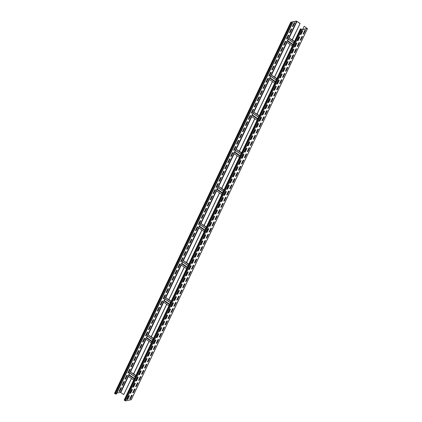 <?xml version="1.0" encoding="UTF-8"?>
<svg xmlns="http://www.w3.org/2000/svg" width="422" height="422" viewBox="0 0 422 422"><rect width="100%" height="100%" fill="white"/><g stroke="black" fill="none" stroke-linecap="round" stroke-linejoin="round"><path stroke-width="0.63" d="M300.886 28.78L300.411 28.907L300.633 29.218L301.814 29.772L307.443 28.685L304.267 26.317L307.179 28.564L301.598 29.619L300.786 29.187L300.886 28.78M124.279 399.982L125.592 400.9L131.205 399.713M129.754 399.001L130.445 398.869L132.207 395.161L131.516 395.287L129.754 399.001M132.693 392.813L133.384 392.687L135.145 388.973L134.454 389.1L132.693 392.813M135.631 386.626L136.322 386.499L138.084 382.786L137.393 382.918L135.631 386.626M138.569 380.444L139.26 380.312L141.022 376.603L140.331 376.73L138.569 380.444M141.502 374.256L142.198 374.129L143.96 370.416L143.264 370.548L141.502 374.256M144.44 368.074L145.131 367.942L146.893 364.233L146.202 364.36L144.44 368.074M147.378 361.886L148.069 361.759L149.831 358.046L149.14 358.172L147.378 361.886M150.316 355.699L151.007 355.572L152.769 351.858L152.078 351.99L150.316 355.699M153.255 349.516L153.946 349.384L155.707 345.676L155.016 345.803L153.255 349.516M156.187 343.329L156.884 343.202L158.646 339.488L157.949 339.62L156.187 343.329M159.126 337.146L159.817 337.014L161.579 333.306L160.887 333.433L159.126 337.146M162.064 330.959L162.755 330.832L164.517 327.119L163.826 327.245L162.064 330.959M165.002 324.771L165.693 324.645L167.455 320.931L166.764 321.063L165.002 324.771M167.935 318.589L168.631 318.457L170.393 314.749L169.702 314.875L167.935 318.589M170.873 312.401L171.569 312.275L173.331 308.561L172.635 308.693L170.873 312.401M173.811 306.219L174.502 306.087L176.264 302.379L175.573 302.505L173.811 306.219M176.749 300.031L177.44 299.905L179.202 296.191L178.511 296.318L176.749 300.031M179.688 293.844L180.379 293.717L182.14 290.004L181.449 290.136L179.688 293.844M182.62 287.662L183.317 287.53L185.079 283.821L184.388 283.948L182.62 287.662M185.559 281.474L186.25 281.347L188.017 277.634L187.321 277.766L185.559 281.474M188.497 275.292L189.188 275.16L190.95 271.452L190.259 271.578L188.497 275.292M191.435 269.104L192.126 268.978L193.888 265.264L193.197 265.391L191.435 269.104M194.373 262.917L195.064 262.79L196.826 259.076L196.135 259.208L194.373 262.917M197.306 256.734L198.002 256.602L199.764 252.894L199.073 253.021L197.306 256.734M200.244 250.547L200.935 250.42L202.702 246.706L202.006 246.838L200.244 250.547M203.182 244.359L203.873 244.232L205.635 240.524L204.944 240.651L203.182 244.359M206.121 238.177L206.812 238.05L208.573 234.337L207.882 234.463L206.121 238.177M209.059 231.989L209.75 231.863L211.512 228.149L210.821 228.281L209.059 231.989M211.992 225.807L212.688 225.675L214.45 221.967L213.754 222.093L211.992 225.807M214.93 219.619L215.621 219.493L217.388 215.779L216.692 215.911L214.93 219.619M217.868 213.432L218.559 213.305L220.321 209.597L219.63 209.723L217.868 213.432M220.806 207.249L221.497 207.118L223.259 203.409L222.568 203.536L220.806 207.249M223.744 201.062L224.435 200.935L226.197 197.222L225.506 197.354L223.744 201.062M226.677 194.88L227.374 194.748L229.135 191.039L228.439 191.166L226.677 194.88M229.615 188.692L230.306 188.565L232.068 184.852L231.377 184.978L229.615 188.692M232.554 182.504L233.245 182.378L235.007 178.67L234.315 178.796L232.554 182.504M235.492 176.322L236.183 176.19L237.945 172.482L237.254 172.609L235.492 176.322M238.43 170.135L239.121 170.008L240.883 166.294L240.192 166.426L238.43 170.135M241.363 163.952L242.059 163.82L243.821 160.112L243.125 160.239L241.363 163.952M244.301 157.765L244.992 157.638L246.754 153.924L246.063 154.051L244.301 157.765M247.239 151.577L247.93 151.451L249.692 147.737L249.001 147.869L247.239 151.577M250.177 145.395L250.868 145.263L252.63 141.555L251.939 141.681L250.177 145.395M253.116 139.207L253.807 139.081L255.568 135.367L254.877 135.499L253.116 139.207M256.048 133.025L256.745 132.893L258.507 129.185L257.81 129.311L256.048 133.025M258.987 126.837L259.678 126.711L261.44 122.997L260.749 123.124L258.987 126.837M261.925 120.65L262.616 120.523L264.378 116.81L263.687 116.941L261.925 120.65M264.863 114.467L265.554 114.336L267.316 110.627L266.625 110.754L264.863 114.467M267.796 108.28L268.492 108.153L270.254 104.44L269.563 104.572L267.796 108.28M270.734 102.098L271.43 101.966L273.192 98.257L272.496 98.384L270.734 102.098M273.672 95.91L274.363 95.783L276.125 92.07L275.434 92.196L273.672 95.91M276.61 89.722L277.301 89.596L279.063 85.882L278.372 86.014L276.61 89.722M279.549 83.54L280.24 83.408L282.002 79.7L281.31 79.827L279.549 83.54M282.482 77.353L283.178 77.226L284.94 73.512L284.249 73.644L282.482 77.353M285.42 71.17L286.111 71.038L287.878 67.33L287.182 67.457L285.42 71.17M288.358 64.983L289.049 64.856L290.811 61.143L290.12 61.269L288.358 64.983M291.296 58.795L291.987 58.669L293.749 54.955L293.058 55.087L291.296 58.795M294.234 52.613L294.925 52.481L296.687 48.773L295.996 48.899L294.234 52.613M297.167 46.425L297.863 46.299L299.625 42.585L298.934 42.717L297.167 46.425M300.105 40.243L300.796 40.111L302.563 36.403L301.867 36.529L300.105 40.243M303.043 34.055L303.734 33.929L305.496 30.215L304.805 30.342L303.043 34.055M127.064 399.497L127.755 399.37L129.517 395.657L128.826 395.789L127.064 399.497M130.002 393.315L130.693 393.183L132.455 389.474L131.764 389.601L130.002 393.315M132.935 387.127L133.632 387L135.393 383.287L134.697 383.419L132.935 387.127M135.873 380.945L136.564 380.813L138.326 377.104L137.635 377.231L135.873 380.945M138.812 374.757L139.503 374.63L141.264 370.917L140.573 371.043L138.812 374.757M141.75 368.57L142.441 368.443L144.203 364.729L143.512 364.861L141.75 368.57M144.688 362.387L145.379 362.255L147.141 358.547L146.45 358.674L144.688 362.387M147.621 356.2L148.317 356.073L150.079 352.359L149.383 352.491L147.621 356.2M150.559 350.017L151.25 349.885L153.012 346.177L152.321 346.304L150.559 350.017M153.497 343.83L154.188 343.703L155.95 339.99L155.259 340.116L153.497 343.83M156.435 337.642L157.126 337.516L158.888 333.802L158.197 333.934L156.435 337.642M159.374 331.46L160.065 331.328L161.826 327.62L161.135 327.746L159.374 331.46M162.306 325.272L163.003 325.146L164.765 321.432L164.068 321.564L162.306 325.272M165.245 319.085L165.936 318.958L167.698 315.25L167.006 315.376L165.245 319.085M168.183 312.902L168.874 312.776L170.636 309.062L169.945 309.189L168.183 312.902M171.121 306.715L171.812 306.588L173.574 302.875L172.883 303.007L171.121 306.715M174.054 300.533L174.75 300.401L176.512 296.692L175.821 296.819L174.054 300.533M176.992 294.345L177.688 294.218L179.45 290.505L178.754 290.631L176.992 294.345M179.93 288.157L180.621 288.031L182.383 284.322L181.692 284.449L179.93 288.157M182.868 281.975L183.559 281.843L185.321 278.135L184.63 278.262L182.868 281.975M185.807 275.788L186.498 275.661L188.259 271.947L187.568 272.079L185.807 275.788M188.739 269.605L189.436 269.473L191.198 265.765L190.507 265.892L188.739 269.605M191.678 263.418L192.369 263.291L194.136 259.577L193.44 259.704L191.678 263.418M194.616 257.23L195.307 257.103L197.069 253.395L196.378 253.522L194.616 257.23M197.554 251.048L198.245 250.916L200.007 247.208L199.316 247.334L197.554 251.048M200.492 244.86L201.183 244.734L202.945 241.02L202.254 241.152L200.492 244.86M203.425 238.678L204.121 238.546L205.883 234.838L205.192 234.964L203.425 238.678M206.363 232.49L207.054 232.364L208.821 228.65L208.125 228.777L206.363 232.49M209.301 226.303L209.992 226.176L211.754 222.463L211.063 222.594L209.301 226.303M212.24 220.12L212.931 219.989L214.692 216.28L214.001 216.407L212.24 220.12M215.178 213.933L215.869 213.806L217.631 210.093L216.94 210.225L215.178 213.933M218.111 207.751L218.807 207.619L220.569 203.91L219.873 204.037L218.111 207.751M221.049 201.563L221.74 201.436L223.507 197.723L222.811 197.849L221.049 201.563M223.987 195.375L224.678 195.249L226.44 191.535L225.749 191.667L223.987 195.375M226.925 189.193L227.616 189.061L229.378 185.353L228.687 185.48L226.925 189.193M229.863 183.006L230.554 182.879L232.316 179.165L231.625 179.297L229.863 183.006M232.796 176.823L233.493 176.691L235.254 172.983L234.558 173.11L232.796 176.823M235.734 170.636L236.425 170.509L238.187 166.795L237.496 166.922L235.734 170.636M238.673 164.448L239.364 164.322L241.126 160.608L240.434 160.74L238.673 164.448M241.611 158.266L242.302 158.134L244.064 154.426L243.373 154.552L241.611 158.266M244.549 152.078L245.24 151.952L247.002 148.238L246.311 148.37L244.549 152.078M247.482 145.896L248.178 145.764L249.94 142.056L249.244 142.182L247.482 145.896M250.42 139.708L251.111 139.582L252.873 135.868L252.182 135.995L250.42 139.708M253.358 133.521L254.049 133.394L255.811 129.681L255.12 129.812L253.358 133.521M256.296 127.338L256.987 127.207L258.749 123.498L258.058 123.625L256.296 127.338M259.235 121.151L259.926 121.024L261.687 117.311L260.996 117.443L259.235 121.151M262.167 114.969L262.864 114.837L264.626 111.128L263.929 111.255L262.167 114.969M265.106 108.781L265.797 108.654L267.559 104.941L266.868 105.067L265.106 108.781M268.044 102.593L268.735 102.467L270.497 98.753L269.806 98.885L268.044 102.593M270.982 96.411L271.673 96.279L273.435 92.571L272.744 92.698L270.982 96.411M273.915 90.224L274.611 90.097L276.373 86.383L275.682 86.515L273.915 90.224M276.853 84.036L277.549 83.909L279.311 80.201L278.615 80.328L276.853 84.036M279.791 77.854L280.482 77.727L282.244 74.014L281.553 74.14L279.791 77.854M282.729 71.666L283.42 71.54L285.182 67.826L284.491 67.958L282.729 71.666M285.668 65.484L286.359 65.352L288.12 61.644L287.429 61.77L285.668 65.484M288.601 59.296L289.297 59.17L291.059 55.456L290.368 55.583L288.601 59.296M291.539 53.109L292.23 52.982L293.997 49.274L293.301 49.4L291.539 53.109M294.477 46.926L295.168 46.795L296.93 43.086L296.239 43.213L294.477 46.926M297.415 40.739L298.106 40.612L299.868 36.899L299.177 37.03L297.415 40.739M300.353 34.557L301.044 34.425L302.806 30.716L302.115 30.843L300.353 34.557M304.114 26.343L302.653 29.424M131.384 378.455L123.73 394.57L120.402 392.381L116.847 393.04M149.008 341.34L133.568 373.85L130.266 371.851A0.659 0.269 124.9 0 0 129.718 372.362A0.659 0.269 124.9 0 0 129.628 372.948A0.659 0.269 124.9 0 0 129.739 372.964M166.627 304.23L151.192 336.735L147.89 334.736A0.659 0.269 124.9 0 0 147.336 335.247A0.659 0.269 124.9 0 0 147.252 335.833A0.659 0.269 124.9 0 0 147.362 335.849M184.25 267.115L168.816 299.625L165.514 297.626A0.659 0.269 124.9 0 0 164.96 298.138A0.659 0.269 124.9 0 0 164.875 298.718A0.659 0.269 124.9 0 0 164.986 298.739M201.874 230.001L186.44 262.51L183.137 260.511A0.659 0.269 124.9 0 0 182.584 261.023A0.659 0.269 124.9 0 0 182.494 261.608A0.659 0.269 124.9 0 0 182.61 261.624M219.498 192.891L204.058 225.395L200.756 223.396A0.659 0.269 124.9 0 0 200.207 223.908A0.659 0.269 124.9 0 0 200.118 224.493A0.659 0.269 124.9 0 0 200.228 224.509M237.117 155.776L221.682 188.286L218.38 186.287A0.659 0.269 124.9 0 0 217.831 186.798A0.659 0.269 124.9 0 0 217.741 187.379A0.659 0.269 124.9 0 0 217.852 187.4M254.74 118.661L239.306 151.171L236.003 149.172A0.659 0.269 124.9 0 0 235.45 149.683A0.659 0.269 124.9 0 0 235.365 150.269A0.659 0.269 124.9 0 0 235.476 150.285M272.364 81.551L256.929 114.056L253.627 112.057A0.659 0.269 124.9 0 0 253.073 112.569A0.659 0.269 124.9 0 0 252.984 113.154A0.659 0.269 124.9 0 0 253.1 113.17M299.958 23.442L296.629 21.253L291.09 22.282L292.351 22.82L292.567 22.973L292.182 23.046L290.779 22.181L296.408 21.1L300.111 23.41L292.172 39.832L288.87 37.832A0.659 0.269 124.9 0 0 288.321 38.344A0.659 0.269 124.9 0 0 288.231 38.929A0.659 0.269 124.9 0 0 288.342 38.945M289.988 44.437L274.548 76.946L271.251 74.947A0.659 0.269 124.9 0 0 270.697 75.459A0.659 0.269 124.9 0 0 270.607 76.039A0.659 0.269 124.9 0 0 270.718 76.06M300.111 23.41L292.277 39.905M290.093 44.51L274.653 77.02M272.47 81.625L257.035 114.13M254.846 118.735L239.411 151.245M237.222 155.85L221.787 188.36M219.604 192.965L204.164 225.469M201.98 230.074L186.545 262.584M184.356 267.189L168.921 299.694M166.732 304.304L151.298 336.809M149.114 341.414L133.674 373.924M131.49 378.529L123.73 394.57M292.567 22.973L116.345 394.106L115.211 393.926L114.647 393.257M119.03 391.51L119.721 391.379L121.483 387.67L120.792 387.797L119.03 391.51M121.963 385.323L122.66 385.196L124.421 381.483L123.73 381.615L121.963 385.323M124.901 379.141L125.592 379.009L127.36 375.3L126.663 375.427L124.901 379.141M127.84 372.953L128.531 372.826L130.292 369.113L129.601 369.239L127.84 372.953M130.778 366.765L131.469 366.639L133.231 362.925L132.54 363.057L130.778 366.765M133.716 360.583L134.407 360.451L136.169 356.743L135.478 356.87L133.716 360.583M136.649 354.396L137.345 354.269L139.107 350.555L138.411 350.687L136.649 354.396M139.587 348.213L140.278 348.081L142.045 344.373L141.349 344.5L139.587 348.213M142.525 342.026L143.216 341.899L144.978 338.186L144.287 338.312L142.525 342.026M145.463 335.838L146.154 335.712L147.916 331.998L147.225 332.13L145.463 335.838M148.402 329.656L149.093 329.524L150.854 325.816L150.163 325.942L148.402 329.656M151.334 323.468L152.031 323.342L153.793 319.628L153.096 319.76L151.334 323.468M154.273 317.286L154.964 317.154L156.726 313.446L156.035 313.572L154.273 317.286M157.211 311.098L157.902 310.972L159.664 307.258L158.973 307.385L157.211 311.098M160.149 304.911L160.84 304.784L162.602 301.071L161.911 301.202L160.149 304.911M163.087 298.729L163.778 298.597L165.54 294.888L164.849 295.015L163.087 298.729M166.02 292.541L166.716 292.414L168.478 288.701L167.782 288.833L166.02 292.541M168.958 286.359L169.649 286.227L171.411 282.518L170.72 282.645L168.958 286.359M171.896 280.171L172.587 280.044L174.349 276.331L173.658 276.457L171.896 280.171M174.835 273.983L175.526 273.857L177.287 270.143L176.596 270.275L174.835 273.983M177.773 267.801L178.464 267.669L180.226 263.961L179.535 264.088L177.773 267.801M180.706 261.614L181.402 261.487L183.164 257.773L182.468 257.905L180.706 261.614M183.644 255.426L184.335 255.299L186.097 251.591L185.406 251.718L183.644 255.426M186.582 249.244L187.273 249.117L189.035 245.404L188.344 245.53L186.582 249.244M189.52 243.056L190.211 242.93L191.973 239.216L191.282 239.348L189.52 243.056M192.453 236.874L193.149 236.742L194.911 233.034L194.22 233.16L192.453 236.874M195.391 230.686L196.088 230.56L197.849 226.846L197.153 226.973L195.391 230.686M198.329 224.499L199.02 224.372L200.782 220.664L200.091 220.79L198.329 224.499M201.268 218.316L201.959 218.185L203.72 214.476L203.029 214.603L201.268 218.316M204.206 212.129L204.897 212.002L206.659 208.289L205.968 208.421L204.206 212.129M207.139 205.947L207.835 205.815L209.597 202.106L208.906 202.233L207.139 205.947M210.077 199.759L210.768 199.632L212.535 195.919L211.839 196.045L210.077 199.759M213.015 193.571L213.706 193.445L215.468 189.736L214.777 189.863L213.015 193.571M215.953 187.389L216.644 187.257L218.406 183.549L217.715 183.675L215.953 187.389M218.891 181.202L219.582 181.075L221.344 177.361L220.653 177.493L218.891 181.202M221.824 175.019L222.521 174.887L224.282 171.179L223.591 171.306L221.824 175.019M224.762 168.832L225.453 168.705L227.221 164.991L226.524 165.118L224.762 168.832M227.701 162.644L228.392 162.517L230.154 158.804L229.462 158.936L227.701 162.644M230.639 156.462L231.33 156.33L233.092 152.622L232.401 152.748L230.639 156.462M233.577 150.274L234.268 150.148L236.03 146.434L235.339 146.566L233.577 150.274M236.51 144.092L237.206 143.96L238.968 140.252L238.272 140.378L236.51 144.092M239.448 137.904L240.139 137.778L241.906 134.064L241.21 134.191L239.448 137.904M242.386 131.717L243.077 131.59L244.839 127.877L244.148 128.008L242.386 131.717M245.324 125.534L246.015 125.403L247.777 121.694L247.086 121.821L245.324 125.534M248.263 119.347L248.954 119.22L250.715 115.507L250.024 115.639L248.263 119.347M251.195 113.165L251.892 113.033L253.654 109.324L252.957 109.451L251.195 113.165M254.134 106.977L254.825 106.85L256.587 103.137L255.896 103.263L254.134 106.977M257.072 100.789L257.763 100.663L259.525 96.949L258.834 97.081L257.072 100.789M260.01 94.607L260.701 94.475L262.463 90.767L261.772 90.894L260.01 94.607M262.948 88.42L263.639 88.293L265.401 84.579L264.71 84.711L262.948 88.42M265.881 82.237L266.577 82.105L268.339 78.397L267.643 78.524L265.881 82.237M268.819 76.05L269.51 75.923L271.272 72.209L270.581 72.336L268.819 76.05M271.757 69.862L272.448 69.735L274.21 66.022L273.519 66.154L271.757 69.862M274.696 63.68L275.387 63.548L277.148 59.84L276.457 59.966L274.696 63.68M277.634 57.492L278.325 57.366L280.087 53.652L279.396 53.784L277.634 57.492M280.567 51.31L281.263 51.178L283.025 47.47L282.329 47.596L280.567 51.31M283.505 45.122L284.196 44.996L285.958 41.282L285.267 41.409L283.505 45.122M286.443 38.935L287.134 38.808L288.896 35.095L288.205 35.226L286.443 38.935M289.381 32.752L290.072 32.621L291.834 28.912L291.143 29.039L289.381 32.752M292.314 26.565L293.01 26.438L294.772 22.725L294.081 22.857L292.314 26.565M288.437 39.072L287.345 41.05A0.659 0.269 124.9 0 0 286.791 41.562A0.659 0.269 124.9 0 0 286.702 42.147A0.659 0.269 124.9 0 0 286.818 42.163M292.172 39.832L294.466 41.435M129.855 398.785L130.229 398.716L131.891 395.219M132.793 392.602L133.167 392.534L134.829 389.031M135.731 386.415L136.1 386.346L137.762 382.849M138.669 380.233L139.038 380.159L140.7 376.661M141.602 374.045L141.977 373.976L143.638 370.479M144.54 367.857L144.915 367.789L146.576 364.291M147.478 361.675L147.853 361.607L149.515 358.104M150.417 355.488L150.786 355.419L152.447 351.922M153.355 349.305L153.724 349.231L155.386 345.734M156.288 343.118L156.662 343.049L158.324 339.546M159.226 336.93L159.6 336.861L161.262 333.364M162.164 330.748L162.539 330.679L164.2 327.177M165.102 324.56L165.471 324.492L167.133 320.994M168.04 318.378L168.41 318.304L170.071 314.807M170.973 312.19L171.348 312.122L173.009 308.619M173.911 306.003L174.286 305.934L175.948 302.437M176.85 299.82L177.224 299.752L178.886 296.249M179.788 293.633L180.157 293.564L181.819 290.067M182.726 287.445L183.095 287.377L184.757 283.879M185.659 281.263L186.033 281.194L187.695 277.692M188.597 275.075L188.972 275.007L190.633 271.51M191.535 268.893L191.91 268.825L193.571 265.322M194.473 262.706L194.843 262.637L196.504 259.14M197.412 256.518L197.781 256.449L199.442 252.952M200.344 250.336L200.719 250.267L202.381 246.764M203.283 244.148L203.657 244.08L205.319 240.582M206.221 237.966L206.595 237.897L208.257 234.395M209.159 231.778L209.528 231.71L211.19 228.212M212.092 225.591L212.466 225.522L214.128 222.025M215.03 219.408L215.405 219.34L217.066 215.837M217.968 213.221L218.343 213.152L220.004 209.655M220.906 207.038L221.281 206.97L222.937 203.467M223.845 200.851L224.214 200.782L225.875 197.285M226.778 194.663L227.152 194.595L228.814 191.097M229.716 188.481L230.09 188.412L231.752 184.91M232.654 182.293L233.028 182.225L234.69 178.728M235.592 176.111L235.961 176.037L237.623 172.54M238.53 169.924L238.899 169.855L240.561 166.358M241.463 163.736L241.838 163.667L243.499 160.17M244.401 157.554L244.776 157.485L246.437 153.983M247.339 151.366L247.714 151.298L249.376 147.8M250.278 145.184L250.647 145.11L252.309 141.613M253.216 138.996L253.585 138.928L255.247 135.43M256.149 132.809L256.523 132.74L258.185 129.243M259.087 126.626L259.461 126.558L261.123 123.055M262.025 120.439L262.4 120.37L264.061 116.873M264.963 114.256L265.332 114.183L266.994 110.685M267.901 108.069L268.271 108L269.932 104.498M270.834 101.881L271.209 101.813L272.87 98.315M273.772 95.699L274.147 95.63L275.809 92.128M276.711 89.511L277.085 89.443L278.747 85.946M279.649 83.329L280.018 83.255L281.68 79.758M282.587 77.142L282.956 77.073L284.618 73.57M285.52 70.954L285.894 70.885L287.556 67.388M288.458 64.772L288.833 64.703L290.494 61.201M291.396 58.584L291.771 58.516L293.432 55.018M294.334 52.397L294.704 52.328L296.365 48.831M297.273 46.214L297.642 46.146L299.303 42.643M300.206 40.027L300.58 39.958L302.242 36.461M303.144 33.844L303.518 33.776L305.18 30.273M127.164 399.286L127.539 399.217L129.201 395.72M130.103 393.104L130.472 393.03L132.133 389.532M133.035 386.916L133.41 386.847L135.072 383.345M135.974 380.728L136.348 380.66L138.01 377.162M138.912 374.546L139.286 374.478L140.948 370.975M141.85 368.359L142.219 368.29L143.881 364.793M144.788 362.171L145.157 362.102L146.819 358.605M147.721 355.989L148.096 355.92L149.757 352.417M150.659 349.801L151.034 349.732L152.695 346.235M153.597 343.619L153.972 343.55L155.634 340.048M156.536 337.431L156.905 337.363L158.566 333.865M159.474 331.244L159.843 331.175L161.505 327.678M162.407 325.061L162.781 324.993L164.443 321.49M165.345 318.874L165.719 318.805L167.381 315.308M168.283 312.691L168.658 312.623L170.319 309.12M171.221 306.504L171.59 306.435L173.252 302.938M174.159 300.316L174.529 300.248L176.19 296.75M177.092 294.134L177.467 294.065L179.128 290.563M180.03 287.946L180.405 287.878L182.067 284.381M182.969 281.764L183.343 281.696L185.005 278.193M185.907 275.577L186.276 275.508L187.938 272.011M188.845 269.389L189.214 269.32L190.876 265.823M191.778 263.207L192.152 263.138L193.814 259.635M194.716 257.019L195.091 256.951L196.752 253.453M197.654 250.837L198.029 250.763L199.69 247.266M200.592 244.649L200.962 244.581L202.623 241.083M203.531 238.462L203.9 238.393L205.561 234.896M206.463 232.279L206.838 232.211L208.5 228.708M209.402 226.092L209.776 226.023L211.438 222.526M212.34 219.909L212.714 219.836L214.376 216.338M215.278 213.722L215.647 213.653L217.309 210.156M218.211 207.534L218.585 207.466L220.247 203.968M221.149 201.352L221.524 201.283L223.185 197.781M224.087 195.164L224.462 195.096L226.123 191.599M227.025 188.982L227.4 188.908L229.056 185.411M229.964 182.795L230.333 182.726L231.994 179.223M232.897 176.607L233.271 176.538L234.933 173.041M235.835 170.425L236.209 170.356L237.871 166.854M238.773 164.237L239.147 164.169L240.809 160.671M241.711 158.055L242.08 157.981L243.742 154.484M244.649 151.867L245.018 151.799L246.68 148.296M247.582 145.68L247.957 145.611L249.618 142.114M250.52 139.497L250.895 139.429L252.556 135.926M253.458 133.31L253.833 133.241L255.495 129.744M256.397 127.122L256.766 127.054L258.428 123.556M259.335 120.94L259.704 120.871L261.366 117.369M262.268 114.752L262.642 114.684L264.304 111.186M265.206 108.57L265.58 108.501L267.242 104.999M268.144 102.382L268.519 102.314L270.18 98.817M271.082 96.195L271.452 96.126L273.113 92.629M274.02 90.013L274.39 89.944L276.051 86.441M276.953 83.825L277.328 83.756L278.989 80.259M279.892 77.643L280.266 77.574L281.928 74.072M282.83 71.455L283.204 71.387L284.866 67.889M285.768 65.268L286.137 65.199L287.799 61.702M288.706 59.085L289.075 59.017L290.737 55.514M291.639 52.898L292.013 52.829L293.675 49.332M294.577 46.715L294.952 46.647L296.613 43.144M297.515 40.528L297.89 40.459L299.551 36.962M300.453 34.34L300.823 34.272L302.484 30.774M301.108 28.933L300.939 29.292M129.834 373.09L128.742 375.068A0.659 0.269 124.9 0 0 128.188 375.58A0.659 0.269 124.9 0 0 128.098 376.16A0.659 0.269 124.9 0 0 128.214 376.181M133.568 373.85L135.863 375.448M147.457 335.975L146.365 337.953A0.659 0.269 124.9 0 0 145.812 338.465A0.659 0.269 124.9 0 0 145.722 339.051A0.659 0.269 124.9 0 0 145.833 339.066M151.192 336.735L153.487 338.338M165.076 298.86L163.984 300.839A0.659 0.269 124.9 0 0 163.435 301.35A0.659 0.269 124.9 0 0 163.346 301.936A0.659 0.269 124.9 0 0 163.456 301.952M168.816 299.625L171.11 301.224M182.7 261.751L181.608 263.729A0.659 0.269 124.9 0 0 181.054 264.241A0.659 0.269 124.9 0 0 180.969 264.821A0.659 0.269 124.9 0 0 181.08 264.842M186.44 262.51L188.729 264.109M200.323 224.636L199.231 226.614A0.659 0.269 124.9 0 0 198.678 227.126A0.659 0.269 124.9 0 0 198.588 227.711A0.659 0.269 124.9 0 0 198.704 227.727M204.058 225.395L206.353 226.999M217.947 187.526L216.855 189.499A0.659 0.269 124.9 0 0 216.301 190.011A0.659 0.269 124.9 0 0 216.212 190.596A0.659 0.269 124.9 0 0 216.328 190.612M221.682 188.286L223.976 189.884M235.566 150.411L234.474 152.389A0.659 0.269 124.9 0 0 233.925 152.901A0.659 0.269 124.9 0 0 233.835 153.487A0.659 0.269 124.9 0 0 233.946 153.502M239.306 151.171L241.6 152.769M253.189 113.296L252.098 115.275A0.659 0.269 124.9 0 0 251.549 115.786A0.659 0.269 124.9 0 0 251.459 116.372A0.659 0.269 124.9 0 0 251.57 116.388M256.929 114.056L259.219 115.66M270.813 76.187L269.721 78.165A0.659 0.269 124.9 0 0 269.167 78.671A0.659 0.269 124.9 0 0 269.083 79.257A0.659 0.269 124.9 0 0 269.194 79.278M274.548 76.946L276.843 78.545M119.131 391.299L119.5 391.226L121.161 387.728M122.069 385.112L122.438 385.043L124.1 381.546M125.002 378.924L125.376 378.856L127.038 375.358M127.94 372.742L128.314 372.673L129.976 369.171M130.878 366.554L131.253 366.486L132.914 362.989M133.816 360.372L134.185 360.298L135.847 356.801M136.754 354.185L137.124 354.116L138.785 350.613M139.687 347.997L140.062 347.928L141.723 344.431M142.625 341.815L143 341.746L144.662 338.244M145.564 335.627L145.938 335.559L147.6 332.061M148.502 329.445L148.871 329.371L150.533 325.874M151.435 323.257L151.809 323.189L153.471 319.686M154.373 317.07L154.747 317.001L156.409 313.504M157.311 310.887L157.686 310.819L159.347 307.316M160.249 304.7L160.624 304.631L162.28 301.134M163.187 298.512L163.557 298.444L165.218 294.946M166.12 292.33L166.495 292.261L168.156 288.759M169.058 286.142L169.433 286.074L171.095 282.576M171.997 279.96L172.371 279.892L174.033 276.389M174.935 273.772L175.304 273.704L176.966 270.207M177.873 267.585L178.242 267.516L179.904 264.019M180.806 261.403L181.18 261.334L182.842 257.831M183.744 255.215L184.119 255.146L185.78 251.649M186.682 249.033L187.057 248.964L188.718 245.462M189.62 242.845L189.99 242.777L191.651 239.279M192.559 236.658L192.928 236.589L194.589 233.092M195.492 230.475L195.866 230.407L197.528 226.904M198.43 224.288L198.804 224.219L200.466 220.722M201.368 218.105L201.742 218.037L203.404 214.534M204.306 211.918L204.675 211.849L206.337 208.352M207.244 205.73L207.613 205.662L209.275 202.164M210.177 199.548L210.552 199.479L212.213 195.977M213.115 193.36L213.49 193.292L215.151 189.794M216.053 187.178L216.428 187.104L218.09 183.607M218.992 180.991L219.361 180.922L221.022 177.425M221.93 174.803L222.299 174.734L223.961 171.237M224.863 168.621L225.237 168.552L226.899 165.049M227.801 162.433L228.175 162.364L229.837 158.867M230.739 156.251L231.114 156.177L232.775 152.68M233.677 150.063L234.046 149.995L235.708 146.497M236.615 143.876L236.985 143.807L238.646 140.31M239.548 137.693L239.923 137.625L241.584 134.122M242.486 131.506L242.861 131.437L244.523 127.94M245.425 125.323L245.799 125.25L247.461 121.752M248.363 119.136L248.732 119.067L250.394 115.565M251.296 112.948L251.67 112.88L253.332 109.382M254.234 106.766L254.608 106.697L256.27 103.195M257.172 100.578L257.547 100.51L259.208 97.013M260.11 94.396L260.479 94.322L262.141 90.825M263.048 88.209L263.418 88.14L265.079 84.637M265.981 82.021L266.356 81.952L268.017 78.455M268.919 75.839L269.294 75.77L270.956 72.267M271.858 69.651L272.232 69.583L273.894 66.085M274.796 63.464L275.165 63.395L276.827 59.898M277.734 57.281L278.103 57.213L279.765 53.71M280.667 51.094L281.041 51.025L282.703 47.528M283.605 44.911L283.98 44.843L285.641 41.34M286.543 38.724L286.918 38.655L288.579 35.158M289.481 32.536L289.851 32.468L291.512 28.97M292.42 26.354L292.789 26.285L294.451 22.783M300.633 29.218L124.406 400.346M301.071 29.524L124.843 400.652M301.814 29.772L125.592 400.9M307.353 28.743L131.131 399.871M128.43 376.392L120.776 392.507M146.049 339.277L130.614 371.787M163.673 302.163L148.238 334.672M181.296 265.053L165.862 297.557M198.92 227.938L183.48 260.448M216.539 190.823L201.104 223.333M234.163 153.713L218.728 186.218M251.786 116.599L236.352 149.108M269.41 79.489L253.97 111.994M296.998 21.38L289.218 37.769M287.029 42.374L271.594 74.884M292.182 23.046L115.96 394.174M296.629 21.253L288.727 37.896M293.807 42.822L288.231 38.929L287.197 41.113M292.277 46.04L286.702 42.147L271.103 75.01M276.183 79.932L270.607 76.039L269.574 78.223M274.659 83.15L269.083 79.257L253.48 112.12M258.559 117.047L252.984 113.154L251.955 115.338M257.035 120.265L251.459 116.372L235.856 149.235M240.941 154.162L235.365 150.269L234.331 152.453M239.411 157.38L233.835 153.487L218.237 186.35M217.741 187.384L216.708 189.562M216.217 190.602L200.614 223.46M200.123 224.493L199.084 226.677M198.593 227.711L182.99 260.574M188.07 265.501L182.494 261.608L181.465 263.792M186.545 268.714L180.969 264.821L165.366 297.684M170.446 302.611L164.875 298.718L163.841 300.902M168.921 305.829L163.346 301.936L147.747 334.799M152.827 339.726L147.252 335.833L146.218 338.017M151.298 342.944L145.722 339.051L130.124 371.914M135.204 376.841L129.628 372.948L128.594 375.126M133.674 380.053L128.098 376.16L120.402 392.381M287.345 41.05L292.831 44.88M287.683 40.702L293.037 44.442M288.39 39.22L293.744 42.96M288.87 37.832L294.356 41.662M130.266 371.851L135.752 375.68M129.786 373.238L135.14 376.973M129.079 374.72L134.433 378.46M128.742 375.068L134.228 378.898M147.89 334.736L153.376 338.565M147.41 336.123L152.759 339.863M146.703 337.611L152.057 341.345M146.365 337.953L151.851 341.783M165.514 297.626L171 301.456M165.028 299.008L170.382 302.748M164.327 300.496L169.681 304.236M163.984 300.839L169.47 304.668M183.137 260.511L188.623 264.341M182.652 261.898L188.006 265.633M181.945 263.381L187.299 267.121M181.608 263.729L187.094 267.559M200.756 223.396L206.242 227.226M200.276 224.784L205.63 228.524M199.569 226.271L204.923 230.006M199.231 226.614L204.717 230.444M218.38 186.287L223.866 190.116M217.9 187.674L223.254 191.409M217.193 189.156L222.547 192.896M216.855 189.499L222.341 193.329M236.003 149.172L241.489 153.001M235.518 150.559L240.872 154.299M234.817 152.041L240.171 155.781M234.474 152.389L239.96 156.219M253.627 112.057L259.113 115.886M253.142 113.444L258.496 117.184M252.44 114.932L257.789 118.666M252.098 115.275L257.584 119.104M271.251 74.947L276.732 78.777M270.766 76.335L276.12 80.069M270.059 77.817L275.413 81.557M269.721 78.165L275.207 81.995M291.001 22.493L114.773 393.62M291.438 22.799L115.211 393.926M124.189 400.04L300.411 28.907M131.221 399.819L307.443 28.685M200.118 224.493L205.693 228.386M198.588 227.711L204.164 231.604M217.741 187.379L223.317 191.272M216.212 190.596L221.787 194.489M290.779 22.181L114.557 393.315"/></g></svg>
